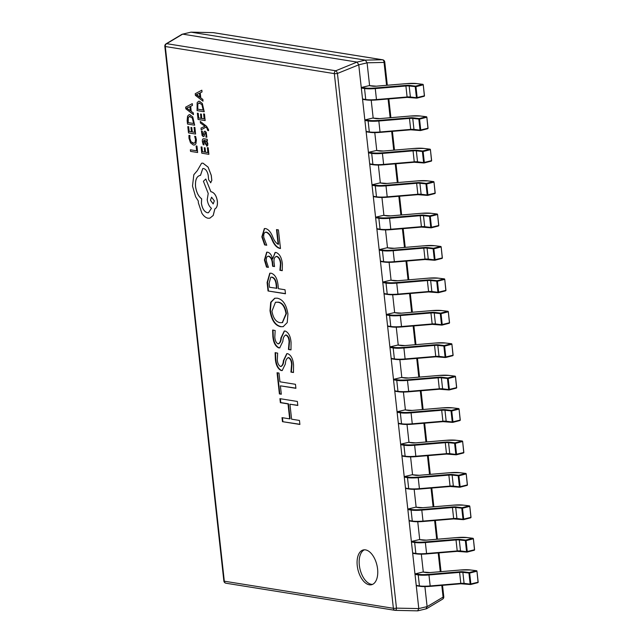 <?xml version="1.0" encoding="UTF-8"?>
<svg xmlns="http://www.w3.org/2000/svg" width="643" height="643" viewBox="0 0 643 643"><rect width="100%" height="100%" fill="white"/><g stroke="black" fill="none" stroke-linecap="round" stroke-linejoin="round"><path stroke-width="0.96" d="M377.586 568.975A17.875 9.758 -103.3 0 0 363.303 549.95A17.875 9.758 -103.3 0 0 357.251 565.711A17.875 9.758 -103.3 0 0 371.533 584.736A17.875 9.758 -103.3 0 0 377.586 568.975M364.372 549.813A17.875 9.758 -103.3 0 0 359.333 565.221A17.875 9.758 -103.3 0 0 372.554 584.383M271.201 273.203C274.971 274.489 277.246 278.387 278.017 284.881L278.435 288.707L285.026 289.76L285.468 293.779L268.035 290.982L267.102 282.518L269.787 273.227L271.201 273.203M280.452 248.351L280.026 248.278C276.852 247.362 274.231 244.276 272.158 239.035C270.663 235.298 268.782 232.991 266.515 232.131L266.098 232.227C264.177 232.268 263.413 234.036 263.807 237.516L266.741 245.24L264.611 244.895L261.854 236.849L264.353 228.57L265.527 228.546C268.284 229.254 270.599 231.818 272.471 236.238C273.942 240.273 275.823 242.958 278.13 244.284L276.506 229.591L278.419 229.897L280.477 248.519L279.609 248.375C276.434 247.459 273.814 244.372 271.748 239.132C270.253 235.394 268.364 233.096 266.098 232.227L265.559 232.203M282.277 270.51L280.316 270.197L280.887 263.542C280.501 259.651 279.207 257.272 276.996 256.396L276.578 256.493C274.28 256.951 273.508 259.483 274.256 264.088L274.529 266.564L272.616 266.258L272.359 263.903C272.102 259.828 270.84 257.296 268.589 256.292C266.716 256.236 266.001 257.907 266.427 261.299L268.404 267.375L266.491 267.07L264.41 259.997L266.684 252.209L267.601 252.193C269.931 252.731 271.603 254.998 272.616 259L275.075 252.474L276 252.458C279.576 253.84 281.706 257.674 282.39 263.951L282.245 270.671L279.906 270.293L280.477 263.646C280.083 259.756 278.789 257.369 276.578 256.493L276.008 256.477M274.513 266.395L273.034 266.162L272.777 263.807C272.519 259.732 271.258 257.192 268.999 256.195L268.002 256.268M277.197 298.191C282.807 299.276 286.384 304.557 287.919 314.025L287.236 322.585L283.161 326.676L280.75 326.724C275.091 325.583 271.507 320.23 270.004 310.673L270.703 302.258L274.73 298.239L277.197 298.191M291.022 349.72L288.852 349.374L289.511 341.642C289.294 338.081 288.193 335.855 286.223 334.971L285.805 335.067C284.037 335.791 283.057 337.896 282.848 341.385L279.697 347.879L278.708 347.911C275.373 346.32 273.428 342.542 272.865 336.578L272.616 330.084L275.164 330.494L274.81 337.205C275.075 340.629 276.152 342.848 278.033 343.86C279.713 343.282 280.661 341.353 280.87 338.065L284.262 331.041L285.171 331.016C288.603 332.511 290.572 336.337 291.062 342.494L290.99 349.88L288.434 349.471L289.093 341.738C288.876 338.178 287.775 335.951 285.805 335.067L285.5 335.043M278.033 343.86L278.837 343.78M293.521 372.353L291.351 372.008L292.01 364.276C291.785 360.707 290.692 358.489 288.715 357.596L288.305 357.701C286.537 358.424 285.556 360.53 285.347 364.018L282.197 370.513L281.208 370.545C277.872 368.953 275.919 365.176 275.357 359.204L275.116 352.718L277.663 353.12L277.31 359.831C277.575 363.255 278.652 365.473 280.533 366.494C282.213 365.915 283.161 363.986 283.37 360.699L286.762 353.674L287.67 353.65C291.102 355.145 293.071 358.971 293.554 365.12L293.481 372.514L290.933 372.104L291.592 364.372C291.375 360.811 290.274 358.585 288.305 357.701L288 357.677M280.533 366.494L281.337 366.414M279.4 393.918L277.061 372.747L278.982 373.053L279.946 381.813L295.467 384.305L295.909 388.316L280.388 385.832L281.312 394.223L279.4 393.918L279.818 393.821L277.503 372.819M280.372 402.679L279.922 398.668L297.363 401.457L297.805 405.476L289.937 404.214L291.592 419.18L299.453 420.442L299.895 424.452L282.462 421.663L282.02 417.645L289.671 418.874L288.024 403.908L280.372 402.679L280.782 402.582L280.364 398.732M369.604 85.68L367.081 62.845L358.754 64.814L418.786 608.575L427.113 606.606L424.902 586.609M423.303 572.101L421.326 554.178M419.726 539.678L417.749 521.754M416.142 507.247L414.164 489.331M412.565 474.823L410.588 456.9M408.988 442.4L407.003 424.476M405.403 409.969L403.426 392.053M401.827 377.545L399.85 359.622M398.242 345.122L396.265 327.199M394.665 312.667L392.688 294.775M391.081 280.235L389.103 262.344M387.504 247.812L385.527 229.921M383.919 215.389L381.95 197.497M380.343 182.958L378.365 165.066M376.766 150.534L374.789 132.643M373.181 118.111L371.204 100.22M182.684 34.135L357.026 62.09L365.353 60.12L191.011 32.166L182.652 34.135L166.69 43.676L335.75 70.778A2.556 0.852 67.8 0 1 337.446 73.455L396.474 608.133A2.556 1.029 91.2 0 1 395.405 610.368L395.405 610.368A2.556 1.029 91.2 0 1 395.316 610.352A2.556 2.09 99.1 0 1 395.051 610.336A2.556 2.556 0 0 0 395.405 610.368L417.733 610.85L395.485 610.36M358.754 64.814L337.446 73.455A2.556 0.474 -6.3 0 1 334.344 73.623L165.291 46.521L224.319 581.2L393.379 608.302L334.344 73.623A2.556 2.09 99.1 0 1 335.75 70.778L357.026 62.09M226.264 583.249A2.556 2.09 -80.9 0 1 225.998 583.225L395.051 610.336A2.556 2.09 99.1 0 1 393.379 608.302A2.556 0.474 -6.3 0 0 396.474 608.133L418.786 608.575M365.353 60.12L367.081 62.845M166.063 43.837A2.556 2.556 0 0 0 164.833 46.304A2.556 0.474 -6.3 0 0 165.291 46.521A2.556 2.09 -80.9 0 1 166.69 43.676A2.556 1.656 59.1 0 0 166.063 43.837L182.065 34.264L191.011 32.166M427.113 606.606L425.963 608.865M418.794 608.624L417.637 610.842M427.121 606.654L443.083 597.106A2.556 1.656 59.1 0 1 442.561 599.163L426.55 608.736L417.733 610.85M357.058 62.09L358.746 64.766M213.13 32.64A2.556 1.029 91.2 0 1 213.219 32.632L213.219 32.632A2.556 1.029 91.2 0 1 213.299 32.648L190.979 32.158M365.385 60.12L382.352 59.751A2.556 1.833 88.7 0 1 384.048 62.427L367.081 62.797M266.515 232.131L265.752 232.147M266.62 245.055L264.611 244.895M265.02 244.798L262.272 236.745L261.854 236.849M262.272 236.745L264.57 228.53M276.94 229.664L278.548 244.187L278.13 244.284M280.026 248.278L279.609 248.375M280.316 270.197L279.906 270.293M280.887 263.542L280.477 263.646M276.996 256.396L276.217 256.412M273.034 266.162L272.616 266.258M272.777 263.807L272.359 263.903M268.999 256.195L268.203 256.203M268.308 267.199L266.491 267.07M266.909 266.974L264.828 259.901L264.41 259.997M264.828 259.901L266.893 252.169M275.284 252.442L272.656 259.008M285.452 293.61L268.035 290.982M268.452 290.885L267.52 282.422L267.102 282.518M267.52 282.422L269.996 273.187M272.15 277.133L270.743 277.246L269.079 283.402L269.505 287.276L276.94 288.297L276.554 284.793C276.112 280.436 274.649 277.88 272.15 277.133L270.96 277.205M276.554 284.793L276.136 284.889C275.694 280.533 274.231 277.985 271.732 277.229M276.522 288.402L276.136 284.889M283.37 326.628L280.75 326.724M281.168 326.628C275.509 325.487 271.925 320.134 270.422 310.577L270.004 310.673M270.422 310.577L271.065 302.298L274.939 298.199M282.47 322.585L286.416 313.607C285.219 306.574 282.518 302.757 278.306 302.146L275.67 302.242M271.941 311.204C273.227 318.14 275.951 321.966 280.115 322.682L282.269 322.641L285.998 313.704C284.801 306.671 282.1 302.853 277.889 302.242L275.453 302.29L271.941 311.204M278.306 302.146L277.889 302.242M286.416 313.607L285.998 313.704M288.852 349.374L288.434 349.471M289.511 341.642L289.093 341.738M286.223 334.971L285.717 334.971M279.898 347.823L278.708 347.911M279.126 347.815C275.791 346.223 273.838 342.446 273.275 336.482L272.865 336.578M273.275 336.482L273.034 329.988M278.451 343.764C280.131 343.185 281.079 341.256 281.288 337.969L280.87 338.065M281.288 337.969L284.471 331.008M291.351 372.008L290.933 372.104M292.01 364.276L291.592 364.372M288.715 357.596L288.217 357.604M282.398 370.456L281.208 370.545M281.626 370.448C278.29 368.857 276.337 365.071 275.775 359.107L275.357 359.204M275.775 359.107L275.534 352.613M280.951 366.389C282.631 365.819 283.579 363.882 283.788 360.602L283.37 360.699M283.788 360.602L286.971 353.634M295.893 388.147L280.388 385.832M281.296 394.055L279.818 393.821M297.781 405.307L289.937 404.214M299.879 424.284L282.462 421.663M282.88 421.559L282.454 417.717M288.024 403.908L288.442 403.804L290.089 418.778L289.671 418.874M288.442 403.804L280.782 402.582M424.356 95.694L423.255 84.763L422.692 84.321L423.07 84.86L415.957 86.684L409.173 85.993L410.379 96.972L416.455 97.728L415.241 86.749L415.587 86.146L422.692 84.321L416.616 83.566A14.805 2.725 -6.3 0 0 406.931 83.598L376.292 86.178A5.618 1.037 173.7 0 1 372.385 86.154L369.17 85.64L361.679 87.416L364.894 87.93A14.805 2.725 -6.3 0 0 375.199 87.987L405.837 85.406A5.618 1.037 173.7 0 1 409.511 85.39L415.587 86.146L415.957 86.684L417.17 97.664L416.785 98.13A0.514 0.514 0 0 0 416.977 98.114L424.091 96.289L417.042 98.09M409.511 85.39L409.173 85.993A5.104 0.94 -6.3 0 0 405.829 86.009L375.19 88.581A15.319 2.821 173.7 0 1 364.533 88.525L361.318 88.011L362.531 98.99L365.738 99.504A15.319 2.821 -6.3 0 0 376.404 99.561L407.043 96.98A5.104 0.94 173.7 0 1 410.379 96.972L416.672 98.09M365.947 99.858L362.998 99.384A0.514 0.418 -80.9 0 1 362.531 98.99M361.318 88.011A0.514 0.418 -80.9 0 1 361.679 87.416M410.612 97.342A5.618 1.037 -6.3 0 0 407.156 97.382L416.785 98.13L416.455 97.728L424.276 95.831L424.091 96.289A0.514 0.514 0 0 0 424.468 95.743L423.255 84.763A0.514 0.514 0 0 0 422.813 84.313L416.616 83.566M427.933 128.118L426.839 117.187L426.277 116.745L426.647 117.283L419.509 119.124L412.75 118.425L413.963 129.396L420.032 130.151L418.826 119.172L419.164 118.577L426.277 116.745L420.2 115.989A14.805 2.725 -6.3 0 0 410.507 116.029L379.868 118.601A5.618 1.037 173.7 0 1 375.962 118.585L372.747 118.063L365.256 119.839L368.471 120.354A14.805 2.725 -6.3 0 0 378.775 120.41L409.414 117.83A5.618 1.037 173.7 0 1 413.087 117.822L419.164 118.577L419.541 119.116L420.747 130.087L420.369 130.553A0.514 0.514 0 0 0 420.554 130.545L427.667 128.713L420.626 130.513M413.087 117.822L412.75 118.425A5.104 0.94 -6.3 0 0 409.406 118.433L378.767 121.013A15.319 2.821 173.7 0 1 368.109 120.956L364.894 120.434L366.108 131.413L369.323 131.928A15.319 2.821 -6.3 0 0 379.981 131.984L410.62 129.404A5.104 0.94 173.7 0 1 413.963 129.396L420.257 130.521M369.532 132.289L366.582 131.815A0.514 0.418 -80.9 0 1 366.108 131.413M364.894 120.434A0.514 0.418 -80.9 0 1 365.256 119.839M414.188 129.765A5.618 1.037 -6.3 0 0 410.732 129.806L420.369 130.553L420.032 130.151L427.86 128.262L427.667 128.713A0.514 0.514 0 0 0 428.045 128.166L426.839 117.187A0.514 0.514 0 0 0 426.389 116.737L420.2 115.989M431.517 160.549L430.416 149.618L429.854 149.176L430.231 149.715L423.086 151.547L416.326 150.848L417.54 161.819L423.616 162.575L422.403 151.603L422.74 151.001L429.854 149.176L423.777 148.42A14.805 2.725 -6.3 0 0 414.092 148.453L383.453 151.025A5.618 1.037 173.7 0 1 379.547 151.009L376.332 150.494L368.841 152.262L372.048 152.785A14.805 2.725 -6.3 0 0 382.36 152.833L412.991 150.261A5.618 1.037 173.7 0 1 416.672 150.245L422.74 151.001L423.118 151.539L424.332 162.51L423.946 162.984A0.514 0.514 0 0 0 424.139 162.968L431.244 161.144L424.203 162.936M416.672 150.245L416.326 150.848A5.104 0.94 -6.3 0 0 412.991 150.856L382.352 153.436A15.319 2.821 173.7 0 1 371.686 153.38L368.479 152.865L369.685 163.836L372.9 164.351A15.319 2.821 -6.3 0 0 383.566 164.407L414.196 161.835A5.104 0.94 173.7 0 1 417.54 161.819L423.833 162.944M373.109 164.712L370.159 164.238A0.514 0.418 -80.9 0 1 369.685 163.836M368.479 152.865A0.514 0.418 -80.9 0 1 368.841 152.262M412.991 150.261L414.301 162.245L423.946 162.984L423.616 162.575L431.437 160.686L431.244 161.144A0.514 0.514 0 0 0 431.63 160.589L430.416 149.618A0.514 0.514 0 0 0 429.974 149.168L423.777 148.42M435.094 192.972L433.993 182.041L433.43 181.599L433.808 182.138L426.671 183.97L419.911 183.271L421.117 194.25L427.193 195.006L425.987 184.027L426.325 183.424L433.43 181.599L427.362 180.844A14.805 2.725 -6.3 0 0 417.669 180.876L387.03 183.456A5.618 1.037 173.7 0 1 383.124 183.432L379.909 182.917L372.418 184.694L375.633 185.208A14.805 2.725 -6.3 0 0 385.937 185.264L416.576 182.684A5.618 1.037 173.7 0 1 420.249 182.676L426.325 183.424L426.695 183.962L427.908 194.942L427.531 195.408A0.514 0.514 0 0 0 427.716 195.392L434.829 193.567L427.78 195.368M420.249 182.676L419.911 183.271A5.104 0.94 -6.3 0 0 416.568 183.287L385.929 185.859A15.319 2.821 173.7 0 1 375.271 185.803L372.056 185.288L373.27 196.268L376.485 196.782A15.319 2.821 -6.3 0 0 387.142 196.838L417.781 194.258A5.104 0.94 173.7 0 1 421.117 194.25L427.418 195.368M376.685 197.136L373.736 196.662A0.514 0.418 -80.9 0 1 373.27 196.268M372.056 185.288A0.514 0.418 -80.9 0 1 372.418 184.694M416.576 182.684L417.886 194.668L427.531 195.408L427.193 195.006L435.022 193.109L434.829 193.567A0.514 0.514 0 0 0 435.207 193.021L433.993 182.041A0.514 0.514 0 0 0 433.551 181.591L427.362 180.844M438.679 225.396L437.578 214.465L437.015 214.023L437.385 214.561L430.247 216.402L423.488 215.702L424.701 226.674L430.778 227.429L429.564 216.45L429.902 215.855L437.015 214.023L430.939 213.267A14.805 2.725 -6.3 0 0 421.253 213.307L390.614 215.879A5.618 1.037 173.7 0 1 386.7 215.863L383.493 215.341L375.994 217.117L379.209 217.631A14.805 2.725 -6.3 0 0 389.513 217.688L420.152 215.108A5.618 1.037 173.7 0 1 423.825 215.1L429.902 215.855L430.28 216.394L431.485 227.365L431.107 227.831A0.514 0.514 0 0 0 431.3 227.823L438.405 225.99L431.365 227.791M423.825 215.1L423.488 215.702A5.104 0.94 -6.3 0 0 420.144 215.71L389.513 218.29A15.319 2.821 173.7 0 1 378.848 218.234L375.633 217.712L376.846 228.691L380.061 229.205A15.319 2.821 -6.3 0 0 390.719 229.262L421.358 226.682A5.104 0.94 173.7 0 1 424.701 226.674L430.995 227.799M380.27 229.567L377.32 229.093A0.514 0.418 -80.9 0 1 376.846 228.691M375.633 217.712A0.514 0.418 -80.9 0 1 375.994 217.117M420.152 215.108L421.462 227.092L431.107 227.831L430.778 227.429L438.598 225.54L438.405 225.99A0.514 0.514 0 0 0 438.791 225.444L437.578 214.465A0.514 0.514 0 0 0 437.127 214.015L430.939 213.267M442.255 257.827L441.154 246.896L440.592 246.454L440.969 246.992L433.832 248.825L427.073 248.126L428.278 259.097L434.355 259.852L433.141 248.881L433.486 248.278L440.592 246.454L434.515 245.698A14.805 2.725 -6.3 0 0 424.83 245.73L394.191 248.302A5.618 1.037 173.7 0 1 390.285 248.286L387.07 247.772L379.579 249.54L382.786 250.063A14.805 2.725 -6.3 0 0 393.098 250.111L423.737 247.539A5.618 1.037 173.7 0 1 427.41 247.523L433.486 248.278L433.856 248.817L435.07 259.796L434.684 260.262A0.514 0.514 0 0 0 434.877 260.246L441.99 258.422L434.941 260.214M427.41 247.523L427.073 248.126A5.104 0.94 -6.3 0 0 423.729 248.134L393.09 250.714A15.319 2.821 173.7 0 1 382.432 250.657L379.217 250.143L380.431 261.114L383.638 261.629A15.319 2.821 -6.3 0 0 394.304 261.685L424.943 259.113A5.104 0.94 173.7 0 1 428.278 259.097L434.572 260.222M383.847 261.99L380.897 261.516A0.514 0.418 -80.9 0 1 380.431 261.114M379.217 250.143A0.514 0.418 -80.9 0 1 379.579 249.54M423.737 247.539L425.047 259.523L434.684 260.262L434.355 259.852L442.175 257.964L441.99 258.422A0.514 0.514 0 0 0 442.368 257.867L441.154 246.896A0.514 0.514 0 0 0 440.712 246.446L434.515 245.698M445.832 290.25L444.739 279.319L444.176 278.877L444.546 279.416L437.409 281.248L430.649 280.549L431.863 291.528L437.931 292.284L436.726 281.304L437.063 280.702L444.176 278.877L438.1 278.122A14.805 2.725 -6.3 0 0 428.407 278.154L397.768 280.734A5.618 1.037 173.7 0 1 393.862 280.71L390.647 280.195L383.156 281.972L386.371 282.486A14.805 2.725 -6.3 0 0 396.675 282.542L427.314 279.962A5.618 1.037 173.7 0 1 430.987 279.954L437.063 280.702L437.441 281.24L438.647 292.219L438.269 292.686A0.514 0.514 0 0 0 438.454 292.669L445.567 290.845L438.526 292.645M430.987 279.954L430.649 280.549A5.104 0.94 -6.3 0 0 427.306 280.565L396.667 283.137A15.319 2.821 173.7 0 1 386.009 283.081L382.794 282.566L384.008 293.546L387.223 294.06A15.319 2.821 -6.3 0 0 397.88 294.116L428.519 291.536A5.104 0.94 173.7 0 1 431.863 291.528L438.156 292.645M387.432 294.414L384.482 293.939A0.514 0.418 -80.9 0 1 384.008 293.546M382.794 282.566A0.514 0.418 -80.9 0 1 383.156 281.972M427.314 279.962L428.624 291.946L438.269 292.686L437.931 292.284L445.76 290.387L445.567 290.845A0.514 0.514 0 0 0 445.945 290.298L444.739 279.319A0.514 0.514 0 0 0 444.289 278.869L438.1 278.122M449.417 322.673L448.316 311.742L447.753 311.3L448.123 311.839L440.985 313.68L434.226 312.98L435.44 323.951L441.516 324.707L440.302 313.728L440.64 313.133L447.753 311.3L441.677 310.545A14.805 2.725 -6.3 0 0 431.992 310.585L401.353 313.157A5.618 1.037 173.7 0 1 397.438 313.141L394.231 312.627L386.74 314.395L389.947 314.909A14.805 2.725 -6.3 0 0 400.251 314.966L430.89 312.385A5.618 1.037 173.7 0 1 434.572 312.377L440.64 313.133L441.018 313.671L442.231 324.643L441.845 325.109A0.514 0.514 0 0 0 442.038 325.101L449.144 323.268L442.103 325.069M434.572 312.377L434.226 312.98A5.104 0.94 -6.3 0 0 430.89 312.988L400.251 315.568A15.319 2.821 173.7 0 1 389.586 315.512L386.379 314.99L387.584 325.969L390.799 326.483A15.319 2.821 -6.3 0 0 401.465 326.54L432.096 323.959A5.104 0.94 173.7 0 1 435.44 323.951L441.733 325.077M391.008 326.845L388.059 326.371A0.514 0.418 -80.9 0 1 387.584 325.969M386.379 314.99A0.514 0.418 -80.9 0 1 386.74 314.395M435.665 324.321A5.618 1.037 -6.3 0 0 432.217 324.361L441.845 325.109L441.516 324.707L449.336 322.818L449.144 323.268A0.514 0.514 0 0 0 449.529 322.722L448.316 311.742A0.514 0.514 0 0 0 447.874 311.292L441.677 310.545M452.993 355.105L451.892 344.174L451.33 343.732L451.707 344.27L444.57 346.103L437.811 345.404L439.016 356.375L445.093 357.13L443.887 346.159L444.225 345.556L451.33 343.732L445.261 342.976A14.805 2.725 -6.3 0 0 435.568 343.008L404.929 345.588A5.618 1.037 173.7 0 1 401.023 345.564L397.808 345.05L390.317 346.818L393.532 347.341A14.805 2.725 -6.3 0 0 403.836 347.389L434.475 344.817A5.618 1.037 173.7 0 1 438.148 344.801L444.225 345.556L444.594 346.095L445.808 357.074L445.43 357.54A0.514 0.514 0 0 0 445.615 357.524L452.728 355.7L445.679 357.492M438.148 344.801L437.811 345.404A5.104 0.94 -6.3 0 0 434.467 345.412L403.828 347.992A15.319 2.821 173.7 0 1 393.17 347.935L389.955 347.421L391.169 358.392L394.376 358.907A15.319 2.821 -6.3 0 0 405.042 358.963L435.681 356.391A5.104 0.94 173.7 0 1 439.016 356.375L445.318 357.5M394.585 359.268L391.635 358.794A0.514 0.418 -80.9 0 1 391.169 358.392M389.955 347.421A0.514 0.418 -80.9 0 1 390.317 346.818M439.249 356.752A5.618 1.037 -6.3 0 0 435.793 356.785L445.43 357.54L445.093 357.13L452.921 355.241L452.728 355.7A0.514 0.514 0 0 0 453.106 355.145L451.892 344.174A0.514 0.514 0 0 0 451.45 343.724L445.261 342.976M456.57 387.528L455.477 376.597L454.914 376.155L455.284 376.694L448.147 378.526L441.387 377.827L442.601 388.806L448.677 389.562L447.464 378.582L447.801 377.98L454.914 376.155L448.838 375.399A14.805 2.725 -6.3 0 0 439.153 375.432L408.514 378.012A5.618 1.037 173.7 0 1 404.6 377.988L401.393 377.473L393.894 379.249L397.109 379.764A14.805 2.725 -6.3 0 0 407.413 379.82L438.052 377.24A5.618 1.037 173.7 0 1 441.725 377.232L447.801 377.98L448.179 378.518L449.385 389.497L449.007 389.963A0.514 0.514 0 0 0 449.2 389.947L456.305 388.123L449.264 389.923M441.725 377.232L441.387 377.827A5.104 0.94 -6.3 0 0 438.044 377.843L407.413 380.415A15.319 2.821 173.7 0 1 396.747 380.359L393.532 379.844L394.746 390.823L397.961 391.338A15.319 2.821 -6.3 0 0 408.618 391.394L439.257 388.814A5.104 0.94 173.7 0 1 442.601 388.806L448.894 389.923M398.17 391.691L395.22 391.217A0.514 0.418 -80.9 0 1 394.746 390.823M393.532 379.844A0.514 0.418 -80.9 0 1 393.894 379.249M442.826 389.176A5.618 1.037 -6.3 0 0 439.378 389.216L449.007 389.963L448.677 389.562L456.498 387.665L456.305 388.123A0.514 0.514 0 0 0 456.683 387.576L455.477 376.597A0.514 0.514 0 0 0 455.027 376.147L448.838 375.399M460.155 419.951L459.054 409.02L458.491 408.578L458.869 409.117L451.756 410.949L444.964 410.258L446.178 421.229L452.254 421.985L451.04 411.006L451.386 410.411L458.491 408.578L452.415 407.831A14.805 2.725 -6.3 0 0 442.73 407.863L412.091 410.435A5.618 1.037 173.7 0 1 408.184 410.419L404.969 409.904L397.478 411.673L400.685 412.187A14.805 2.725 -6.3 0 0 410.998 412.243L441.637 409.663A5.618 1.037 173.7 0 1 445.31 409.655L451.386 410.411L451.756 410.949L452.969 421.921L452.584 422.387A0.514 0.514 0 0 0 452.776 422.379L459.89 420.546L452.841 422.347M445.31 409.655L444.964 410.258A5.104 0.94 -6.3 0 0 441.628 410.266L410.99 412.846A15.319 2.821 173.7 0 1 400.332 412.79L397.117 412.276L398.33 423.247L401.537 423.761A15.319 2.821 -6.3 0 0 412.203 423.817L442.842 421.237A5.104 0.94 173.7 0 1 446.178 421.229L452.471 422.355M401.746 424.123L398.797 423.649A0.514 0.418 -80.9 0 1 398.33 423.247M397.117 412.276A0.514 0.418 -80.9 0 1 397.478 411.673M446.411 421.599A5.618 1.037 -6.3 0 0 442.955 421.639L452.584 422.387L452.254 421.985L460.075 420.096L459.89 420.546A0.514 0.514 0 0 0 460.267 420L459.054 409.02A0.514 0.514 0 0 0 458.612 408.57L452.415 407.831M463.732 452.383L462.639 441.452L462.076 441.01L462.446 441.548L455.34 443.373L448.549 442.681L449.762 453.653L455.831 454.408L454.625 443.437L454.963 442.834L462.076 441.01L456 440.254A14.805 2.725 -6.3 0 0 446.306 440.286L415.667 442.866A5.618 1.037 173.7 0 1 411.761 442.842L408.546 442.328L401.055 444.104L404.27 444.618A14.805 2.725 -6.3 0 0 414.574 444.667L445.213 442.095A5.618 1.037 173.7 0 1 448.886 442.079L454.963 442.834L455.34 443.373L456.546 454.352L456.168 454.818A0.514 0.514 0 0 0 456.353 454.802L463.466 452.977L456.426 454.77M448.886 442.079L448.549 442.681A5.104 0.94 -6.3 0 0 445.205 442.689L414.566 445.269A15.319 2.821 173.7 0 1 403.908 445.213L400.693 444.699L401.907 455.67L405.122 456.184A15.319 2.821 -6.3 0 0 415.78 456.241L446.419 453.669A5.104 0.94 173.7 0 1 449.762 453.653L456.056 454.778M405.331 456.546L402.381 456.072A0.514 0.418 -80.9 0 1 401.907 455.67M400.693 444.699A0.514 0.418 -80.9 0 1 401.055 444.104M449.987 454.03A5.618 1.037 -6.3 0 0 446.531 454.062L456.168 454.818L455.831 454.408L463.659 452.519L463.466 452.977A0.514 0.514 0 0 0 463.844 452.423L462.639 441.452A0.514 0.514 0 0 0 462.188 441.002L456 440.254M467.316 484.806L466.215 473.875L465.653 473.433L466.022 473.971L458.885 475.804L452.125 475.105L453.339 486.084L459.415 486.839L458.202 475.86L458.539 475.257L465.653 473.433L459.576 472.677A14.805 2.725 -6.3 0 0 449.891 472.709L419.252 475.29A5.618 1.037 173.7 0 1 415.338 475.265L412.131 474.751L404.64 476.527L407.847 477.042A14.805 2.725 -6.3 0 0 418.151 477.098L448.79 474.518A5.618 1.037 173.7 0 1 452.471 474.51L458.539 475.257L458.917 475.796L460.131 486.775L459.745 487.241A0.514 0.514 0 0 0 459.938 487.233L467.043 485.401L460.002 487.201M452.471 474.51L452.125 475.105A5.104 0.94 -6.3 0 0 448.79 475.121L418.151 477.693A15.319 2.821 173.7 0 1 407.485 477.636L404.278 477.122L405.484 488.101L408.699 488.616A15.319 2.821 -6.3 0 0 419.365 488.672L449.996 486.092A5.104 0.94 173.7 0 1 453.339 486.084L459.632 487.201M408.908 488.969L405.958 488.495A0.514 0.418 -80.9 0 1 405.484 488.101M404.278 477.122A0.514 0.418 -80.9 0 1 404.64 476.527M453.564 486.454A5.618 1.037 -6.3 0 0 450.116 486.494L459.745 487.241L459.415 486.839L467.236 484.951L467.043 485.401A0.514 0.514 0 0 0 467.429 484.854L466.215 473.875A0.514 0.514 0 0 0 465.773 473.425L459.576 472.677M470.893 517.229L469.792 506.298L469.229 505.856L469.607 506.395L462.47 508.235L455.71 507.536L456.916 518.507L462.992 519.263L461.778 508.283L462.124 507.689L469.229 505.856L463.161 505.109A14.805 2.725 -6.3 0 0 453.468 505.141L422.829 507.713A5.618 1.037 173.7 0 1 418.923 507.697L415.708 507.182L408.217 508.951L411.432 509.465A14.805 2.725 -6.3 0 0 421.736 509.521L452.375 506.941A5.618 1.037 173.7 0 1 456.048 506.933L462.124 507.689L462.494 508.227L463.707 519.198L463.33 519.665A0.514 0.514 0 0 0 463.515 519.657L470.628 517.824L463.579 519.624M456.048 506.933L455.71 507.536A5.104 0.94 -6.3 0 0 452.367 507.544L421.728 510.124A15.319 2.821 173.7 0 1 411.07 510.068L407.855 509.553L409.069 520.525L412.276 521.039A15.319 2.821 -6.3 0 0 422.941 521.095L453.58 518.523A5.104 0.94 173.7 0 1 456.916 518.507L463.217 519.632M412.485 521.401L409.535 520.926A0.514 0.418 -80.9 0 1 409.069 520.525M407.855 509.553A0.514 0.418 -80.9 0 1 408.217 508.951M452.375 506.941L453.685 518.925L463.33 519.665L462.992 519.263L470.821 517.374L470.628 517.824A0.514 0.514 0 0 0 471.006 517.277L469.792 506.298A0.514 0.514 0 0 0 469.35 505.848L463.161 505.109M474.47 549.661L473.377 538.73L472.814 538.287L473.184 538.826L466.046 540.659L459.287 539.959L460.501 550.93L466.577 551.686L465.363 540.715L465.701 540.112L472.814 538.287L466.738 537.532A14.805 2.725 -6.3 0 0 457.044 537.564L426.413 540.144A5.618 1.037 173.7 0 1 422.499 540.12L419.292 539.606L411.793 541.382L415.008 541.896A14.805 2.725 -6.3 0 0 425.312 541.945L455.951 539.373A5.618 1.037 173.7 0 1 459.624 539.356L465.701 540.112L466.079 540.65L467.284 551.63L466.906 552.096A0.514 0.514 0 0 0 467.099 552.08L474.204 550.255L467.164 552.048M459.624 539.356L459.287 539.959A5.104 0.94 -6.3 0 0 455.943 539.967L425.312 542.547A15.319 2.821 173.7 0 1 414.647 542.491L411.432 541.977L412.645 552.948L415.86 553.462A15.319 2.821 -6.3 0 0 426.518 553.519L457.157 550.947A5.104 0.94 173.7 0 1 460.501 550.93L466.794 552.056M416.069 553.824L413.119 553.35A0.514 0.418 -80.9 0 1 412.645 552.948M411.432 541.977A0.514 0.418 -80.9 0 1 411.793 541.382M455.951 539.373L457.261 551.356L466.906 552.096L466.577 551.686L474.397 549.797L474.204 550.255A0.514 0.514 0 0 0 474.582 549.701L473.377 538.73A0.514 0.514 0 0 0 472.926 538.279L466.738 537.532M478.054 582.084L476.953 571.153L476.391 570.711L476.768 571.249L469.631 573.082L462.864 572.383L464.077 583.362L470.154 584.117L468.94 573.138L469.286 572.535L476.391 570.711L470.314 569.955A14.805 2.725 -6.3 0 0 460.629 569.987L429.99 572.567A5.618 1.037 173.7 0 1 426.084 572.543L422.869 572.029L415.378 573.805L418.585 574.32A14.805 2.725 -6.3 0 0 428.897 574.376L459.536 571.796A5.618 1.037 173.7 0 1 463.209 571.788L469.286 572.535L469.655 573.074L470.869 584.053L470.483 584.519A0.514 0.514 0 0 0 470.676 584.511L477.789 582.679L470.74 584.479M463.209 571.788L462.864 572.383A5.104 0.94 -6.3 0 0 459.528 572.399L428.889 574.971A15.319 2.821 173.7 0 1 418.223 574.914L415.016 574.4L416.23 585.379L419.437 585.894A15.319 2.821 -6.3 0 0 430.103 585.95L460.742 583.37A5.104 0.94 173.7 0 1 464.077 583.362L470.371 584.487M419.646 586.247L416.696 585.773A0.514 0.418 -80.9 0 1 416.23 585.379M415.016 574.4A0.514 0.418 -80.9 0 1 415.378 573.805M459.536 571.796L460.838 583.78L470.483 584.519L470.154 584.117L477.974 582.228L477.789 582.679A0.514 0.514 0 0 0 478.167 582.132L476.953 571.153A0.514 0.514 0 0 0 476.511 570.703L470.314 569.955M190.368 149.803L190.537 151.378L197.634 152.512L196.967 146.082L196.115 145.961L196.645 150.816L190.368 149.803L196.645 150.8M196.919 146.098L196.115 145.961M197.634 152.512L196.967 146.082M196.356 139.869L195.609 136.42L194.692 136.292L195.512 139.515L195.11 142.521L193.221 143.389L190.947 141.773L189.789 138.325L189.942 135.512L188.938 135.368L188.97 138.213L190.505 142.85L193.455 145.053L194.451 145.029L195.85 143.895L196.396 139.861L195.609 136.42M195.568 136.437L194.692 136.292M194.057 143.373L190.987 141.757L189.838 138.317L189.942 135.512M189.894 135.528L188.938 135.368M194.491 145.021L195.89 143.887L196.396 139.861M194.909 127.483L194.057 127.37L194.612 132.345L192.265 131.952L191.783 127.595L190.931 127.475L191.413 131.831L189.187 131.453L188.664 126.759L187.804 126.639L188.503 132.908L195.593 134.041L194.909 127.483L194.057 127.37M194.612 132.345L192.265 131.952M192.225 131.96L191.783 127.595M191.743 127.603L190.931 127.475M191.413 131.831L189.187 131.453M189.146 131.469L188.664 126.759M188.624 126.767L187.804 126.639M195.593 134.041L194.869 127.499M194.612 125.192L192.731 116.962L189.886 114.703L189.034 114.719L187.571 116.134L187.137 120.587L187.523 124.059L194.66 125.184L192.771 116.954L189.926 114.687L189.058 114.711M190.095 116.359L188.238 117.372L188.166 122.62L193.631 123.496L192.297 117.99L189.315 116.367M190.135 116.351L188.286 117.364L188.206 122.612L193.631 123.48M192.233 103.652L185.658 107.156L185.843 108.836L193.447 114.607L193.254 112.871L191.188 111.392L190.625 106.32L192.426 105.388L192.281 103.644L192.474 105.38L190.666 106.312L191.228 111.384L193.294 112.863L193.447 114.607M190.328 110.765L189.878 106.682L186.655 108.153L190.328 110.765M189.878 106.69L186.655 108.153M186.703 108.145L190.328 110.725M208.203 147.761L207.351 147.641L207.898 152.616L205.511 152.238L205.077 147.874L204.265 147.737L204.699 152.102L202.432 151.74L201.958 147.03L201.098 146.909L201.789 153.179L208.879 154.32L208.203 147.761L207.351 147.641M207.898 152.6L205.559 152.222M205.511 152.238L205.077 147.874M205.037 147.882L204.217 147.753M204.699 152.086L202.473 151.732M202.432 151.74L201.958 147.03M201.91 147.038L201.098 146.909M208.879 154.32L208.155 147.769M206.644 146.09L207.633 145.519L207.81 143.574L206.612 140.761L207.392 140.849L207.223 139.322L203.968 138.8C202.682 138.599 202.159 139.539 202.392 141.637L203.196 144.707L204.056 144.844L203.132 141.894L204.177 140.335L204.667 142.947L207.062 146.074M203.71 140.335L204.177 140.335M204.008 138.792L207.271 139.314L207.392 140.849M205.712 144.024L206.395 144.538L206.942 144.185L207.038 143.059L206.443 141.339L204.852 140.439L205.712 144.024L206.443 144.522L206.982 144.177M206.443 144.522L206.942 144.185M206.612 140.761L207.858 143.566L207.681 145.511L206.684 146.082M204.056 144.844L203.172 141.886L204.217 140.327M204.9 140.447L205.752 144.016M204.514 134.58L205.23 132.739L206.114 134.652L205.905 137.08L206.861 137.216L206.218 132.313L205.013 131.156L204.193 131.542L203.043 135.07L202.223 133.286L202.344 131.132L201.436 131.011L202.111 135.504L203.301 136.654L204.048 136.348L205.27 132.731M206.821 137.232L206.178 132.321L204.972 131.164L204.193 131.542M203.477 134.813L202.545 134.516M203.518 134.805L203.084 135.062M202.505 134.532L202.344 131.132M202.304 131.148L201.436 131.011M203.301 136.654L204.096 136.34L204.554 134.572M203.341 136.646L204.096 136.34L203.341 136.646M200.278 121.431L200.447 123.014L204.964 126.293L201.01 128.078L201.195 129.782L205.881 127.185L206.869 127.997L207.753 130.521L208.581 130.642L208.549 129.669L206.58 126.301L200.278 121.431L206.58 126.301M201.195 129.782L205.873 127.177M208.541 130.65L206.54 126.309M204.474 114.044L203.63 113.924L204.177 118.899L201.789 118.521L201.355 114.157L200.544 114.02L200.978 118.384L198.711 118.023L198.229 113.313L197.377 113.192L198.068 119.461L205.157 120.603L204.474 114.044L203.63 113.924M204.177 118.883L201.83 118.505M201.789 118.521L201.355 114.157M201.307 114.165L200.495 114.036M200.978 118.368L198.751 118.015M198.711 118.023L198.229 113.313M198.189 113.321L197.377 113.192M205.157 120.603L204.434 114.052M204.185 111.753L202.296 103.515L199.451 101.256L198.599 101.272L197.136 102.687L197.088 110.62L204.225 111.745L202.336 103.507L199.491 101.248L198.639 101.264M199.66 102.912L197.811 103.933L197.731 109.173L203.196 110.049L201.862 104.544L198.888 102.928M199.7 102.904L197.851 103.917L197.771 109.165L203.196 110.033M201.806 90.213L195.223 93.709L195.408 95.389L203.011 101.168L202.818 99.432L200.753 97.945L200.19 92.881L201.998 91.949L201.846 90.205L202.039 91.941L200.238 92.865L200.793 97.937L202.867 99.416L203.011 101.168M199.893 97.318L199.443 93.235L196.228 94.714L199.893 97.318M199.443 93.243L196.228 94.714M196.228 94.746L196.742 94.593L199.893 97.278M210.51 182.741L211.796 180.482L211.234 175.37L208.091 167.132L202.947 163.161L201.597 163.226L197.288 170.668L193.824 174.711L192.498 186.06L195.617 196.766L198.253 200.929L198.374 202.899L201.886 213.243C203.775 216.152 205.84 217.816 208.083 218.234L209.835 218.178L213.179 215.477L214.834 208.943C216.836 207.89 217.672 205.334 217.358 201.267C216.482 195.954 214.481 192.804 211.362 191.807L210.856 191.727L205.784 179.003L203.413 181.262L208.219 193.43L207.223 199.643C207.81 203.638 209.224 206.524 211.451 208.316L208.461 212.729L207.384 212.769C204.257 211.772 202.264 208.613 201.388 203.301L201.637 198.832C198.398 196.388 196.356 192.265 195.512 186.462C195.102 179.702 196.758 175.997 200.479 175.354L202.746 168.562L203.59 168.538C205.897 169.205 207.432 171.488 208.211 175.402L208.645 179.807L210.872 182.716M199.756 175.451L200.52 175.338L202.762 168.554M214.344 200.873L211.579 197.192L210.406 200.238L213.179 203.919L214.344 200.873M210.55 182.733L211.836 180.474L211.274 175.362L208.131 167.124L202.987 163.153L201.597 163.226M208.485 212.729L207.424 212.753C204.305 211.756 202.304 208.605 201.428 203.292L201.677 198.824C198.438 196.38 196.396 192.249 195.56 186.446C195.142 179.694 196.798 175.989 200.52 175.338M209.835 218.178L213.227 215.469L214.875 208.935C216.876 207.882 217.712 205.318 217.398 201.259C216.522 195.946 214.521 192.796 211.402 191.799L210.896 191.71L205.784 179.003M211.595 197.184L210.454 200.23L213.195 203.911M386.58 85.302L384.048 62.427A2.556 0.474 -6.3 0 0 384.755 62.009A2.556 2.556 0 0 0 382.625 59.775A2.556 2.09 -80.9 0 0 382.352 59.751L213.299 32.648A2.556 2.09 99.1 0 1 213.564 32.664A2.556 2.556 0 0 0 213.219 32.632L190.883 32.15M442.561 599.163A2.556 2.556 0 0 0 443.783 596.696A2.556 0.474 -6.3 0 1 443.083 597.106L441.789 585.379M440.27 571.691L438.204 552.956M436.693 539.268L434.628 520.533M433.117 506.837L431.043 488.101M429.532 474.413L427.466 455.678M425.955 441.99L423.89 423.255M422.371 409.559L420.305 390.823M418.794 377.136L416.728 358.4M415.217 344.712L413.144 325.977M411.633 312.281L409.567 293.546M408.056 279.858L405.99 261.122M404.479 247.434L402.405 228.699M400.894 215.003L398.829 196.268M397.318 182.58L395.244 163.844M393.733 150.157L391.667 131.421M390.156 117.725L388.091 98.99M225.998 583.225A2.556 2.09 -80.9 0 1 224.319 581.2A2.556 0.474 -6.3 0 1 223.86 580.991A2.556 2.556 0 0 0 225.998 583.225M213.822 32.729A2.556 2.09 99.1 0 0 213.564 32.664L382.625 59.775M272.158 239.035L271.748 239.132M405.837 85.406L407.148 97.39L376.517 99.954L407.156 97.382M375.199 87.987L376.509 99.962L366.076 99.906A0.514 0.418 99.1 0 0 366.213 99.898A14.805 2.725 173.7 0 0 376.493 99.954M364.894 87.93A0.514 0.418 99.1 0 0 364.533 88.525L365.738 99.504A0.514 0.418 99.1 0 0 366.076 99.906L362.861 99.392M369.307 85.632L376.292 86.178M376.308 86.17L406.939 83.59L416.849 83.598M409.414 117.83L410.724 129.814L380.101 132.386L410.732 129.806M378.775 120.41L380.085 132.394L369.653 132.329A0.514 0.418 99.1 0 0 369.789 132.329A14.805 2.725 173.7 0 0 380.069 132.386M368.471 120.354A0.514 0.418 99.1 0 0 368.109 120.956L369.323 131.928A0.514 0.418 99.1 0 0 369.653 132.329L366.446 131.815M372.884 118.063L379.868 118.601M379.884 118.593L410.523 116.013L420.426 116.021M417.765 162.197A5.618 1.037 -6.3 0 0 414.317 162.229L383.678 164.809A14.805 2.725 173.7 0 1 373.374 164.753A0.514 0.418 99.1 0 1 373.237 164.761L370.022 164.246M382.36 152.833L383.662 164.817L414.301 162.245M372.048 152.785A0.514 0.418 99.1 0 0 371.686 153.38L372.9 164.351A0.514 0.418 99.1 0 0 373.237 164.761L383.662 164.817M376.468 150.486L383.453 151.025L414.1 148.445L424.01 148.445M421.35 194.62A5.618 1.037 -6.3 0 0 417.894 194.66L387.255 197.232A14.805 2.725 173.7 0 1 376.951 197.176A0.514 0.418 99.1 0 1 376.814 197.184L373.607 196.67M385.937 185.264L387.247 197.24L417.886 194.668M375.633 185.208A0.514 0.418 99.1 0 0 375.271 185.803L376.485 196.782A0.514 0.418 99.1 0 0 376.814 197.184L387.247 197.24M380.045 182.909L387.03 183.456L417.685 180.868L427.587 180.876M424.927 227.043A5.618 1.037 -6.3 0 0 421.478 227.083L390.84 229.664A14.805 2.725 173.7 0 1 380.535 229.607A0.514 0.418 99.1 0 1 380.399 229.607L377.184 229.093M389.513 217.688L390.823 229.672L421.462 227.092M379.209 217.631A0.514 0.418 99.1 0 0 378.848 218.234L380.061 229.205A0.514 0.418 99.1 0 0 380.399 229.607L390.823 229.672M383.63 215.341L390.614 215.879L421.253 213.307M431.172 213.299L421.261 213.291M428.511 259.475A5.618 1.037 -6.3 0 0 425.055 259.507L394.408 262.095A14.805 2.725 173.7 0 1 384.112 262.031A0.514 0.418 99.1 0 1 383.975 262.039L380.76 261.524M393.098 250.111L394.408 262.095L425.031 259.515M382.786 250.063A0.514 0.418 99.1 0 0 382.432 250.657L383.638 261.629A0.514 0.418 99.1 0 0 383.975 262.039L394.408 262.095M387.207 247.764L394.207 248.294L424.83 245.73M434.748 245.722L424.838 245.722M432.088 291.898A5.618 1.037 -6.3 0 0 428.632 291.938L397.985 294.526A14.805 2.725 173.7 0 1 387.689 294.454A0.514 0.418 99.1 0 1 387.552 294.462L384.345 293.947M396.675 282.542L397.985 294.526L428.608 291.938M386.371 282.486A0.514 0.418 99.1 0 0 386.009 283.081L387.223 294.06A0.514 0.418 99.1 0 0 387.552 294.462L397.985 294.526M390.783 280.195L397.784 280.726L428.407 278.154M438.325 278.154L428.423 278.146M430.89 312.385L432.2 324.369L401.562 326.949L432.192 324.361M400.251 314.966L401.562 326.949L391.137 326.885A0.514 0.418 99.1 0 0 391.274 326.885A14.805 2.725 173.7 0 0 401.553 326.941M389.947 314.909A0.514 0.418 99.1 0 0 389.586 315.512L390.799 326.483A0.514 0.418 99.1 0 0 391.137 326.885L387.922 326.371M401.377 313.157L431.992 310.585M441.91 310.577L432 310.569M434.475 344.817L435.785 356.801L405.146 359.373A14.805 2.725 173.7 0 1 394.85 359.308A0.514 0.418 99.1 0 1 394.714 359.316L391.507 358.802M403.836 347.389L405.146 359.373L435.769 356.793M393.532 347.341A0.514 0.418 99.1 0 0 393.17 347.935L394.376 358.907A0.514 0.418 99.1 0 0 394.714 359.316L405.146 359.373M404.953 345.58L435.568 343.008M445.486 343L435.584 343M438.052 377.24L439.362 389.224L408.723 391.804A14.805 2.725 173.7 0 1 398.435 391.74A0.514 0.418 99.1 0 1 398.298 391.74L395.083 391.225M407.413 379.82L408.723 391.804L439.346 389.216M397.109 379.764A0.514 0.418 99.1 0 0 396.747 380.359L397.961 391.338A0.514 0.418 99.1 0 0 398.298 391.74L408.723 391.804M408.538 378.012L439.161 375.424L449.071 375.432M441.637 409.663L442.939 421.647L412.316 424.219L442.955 421.639M410.998 412.243L412.308 424.227L401.875 424.171A0.514 0.418 99.1 0 0 402.012 424.163A14.805 2.725 173.7 0 0 412.292 424.219M400.685 412.187A0.514 0.418 99.1 0 0 400.332 412.79L401.537 423.761A0.514 0.418 99.1 0 0 401.875 424.171L398.66 423.649M405.106 409.896L412.091 410.435M412.107 410.427L442.738 407.847L452.648 407.855M445.213 442.095L446.523 454.079L415.9 456.643L446.531 454.062M414.574 444.667L415.884 456.651L405.452 456.594A0.514 0.418 99.1 0 0 405.588 456.586A14.805 2.725 173.7 0 0 415.868 456.643M404.27 444.618A0.514 0.418 99.1 0 0 403.908 445.213L405.122 456.184A0.514 0.418 99.1 0 0 405.452 456.594L402.245 456.08M408.683 442.32L415.667 442.866M415.683 442.85L446.322 440.278L456.225 440.278M448.79 474.518L450.1 486.502L419.477 489.066L450.116 486.494M418.151 477.098L419.461 489.082L409.036 489.018A0.514 0.418 99.1 0 0 409.173 489.018A14.805 2.725 173.7 0 0 419.453 489.074M407.847 477.042A0.514 0.418 99.1 0 0 407.485 477.636L408.699 488.616A0.514 0.418 99.1 0 0 409.036 489.018L405.821 488.503M412.267 474.751L419.252 475.29M459.809 472.709L449.899 472.701L419.26 475.281M457.149 518.877A5.618 1.037 -6.3 0 0 453.693 518.917L423.054 521.497L453.693 518.917M421.736 509.521L423.046 521.505L412.613 521.449A0.514 0.418 99.1 0 0 412.75 521.441A14.805 2.725 173.7 0 0 423.03 521.497M411.432 509.465A0.514 0.418 99.1 0 0 411.07 510.068L412.276 521.039A0.514 0.418 99.1 0 0 412.613 521.449L409.406 520.926M415.844 507.174L422.845 507.705L453.468 505.141M463.386 505.133L453.484 505.125M460.726 551.308A5.618 1.037 -6.3 0 0 457.277 551.34L426.639 553.92L457.245 551.348M425.312 541.945L426.622 553.928L416.198 553.872A0.514 0.418 99.1 0 0 416.326 553.864A14.805 2.725 173.7 0 0 426.606 553.92M415.008 541.896A0.514 0.418 99.1 0 0 414.647 542.491L415.86 553.462A0.514 0.418 99.1 0 0 416.198 553.872L412.983 553.358M419.429 539.598L426.413 540.144M457.077 537.564L466.971 537.556M464.302 583.731A5.618 1.037 -6.3 0 0 460.854 583.772L430.215 586.344A14.805 2.725 173.7 0 1 419.911 586.295A0.514 0.418 99.1 0 1 419.775 586.295L416.56 585.781M428.897 574.376L430.215 586.344M418.585 574.32A0.514 0.418 99.1 0 0 418.223 574.914L419.437 585.894A0.514 0.418 99.1 0 0 419.775 586.295L430.207 586.36L460.838 583.78M423.006 572.029L429.99 572.567L460.637 569.979L470.547 569.987M164.833 46.304L223.86 580.991M384.755 62.009L387.319 85.238M388.83 98.926L390.896 117.669M392.407 131.357L394.481 150.092M395.992 163.78L398.057 182.516M399.568 196.211L401.642 214.947M403.153 228.635L405.219 247.37M406.73 261.058L408.795 279.793M410.306 293.489L412.38 312.225M413.891 325.913L415.957 344.648M417.468 358.336L419.541 377.071M421.052 390.767L423.118 409.503M424.629 423.19L426.695 441.926M428.206 455.614L430.28 474.349M431.791 488.045L433.856 506.78M435.367 520.468L437.441 539.204M438.952 552.892L441.018 571.627M442.529 585.323L443.783 596.696M270.743 277.246L271.161 277.149M275.453 302.29L275.871 302.194M282.269 322.641L282.679 322.545M401.361 313.149L394.368 312.619M404.945 345.572L397.945 345.042M408.522 378.004L401.529 377.473M426.422 540.128L457.06 537.556"/></g></svg>
